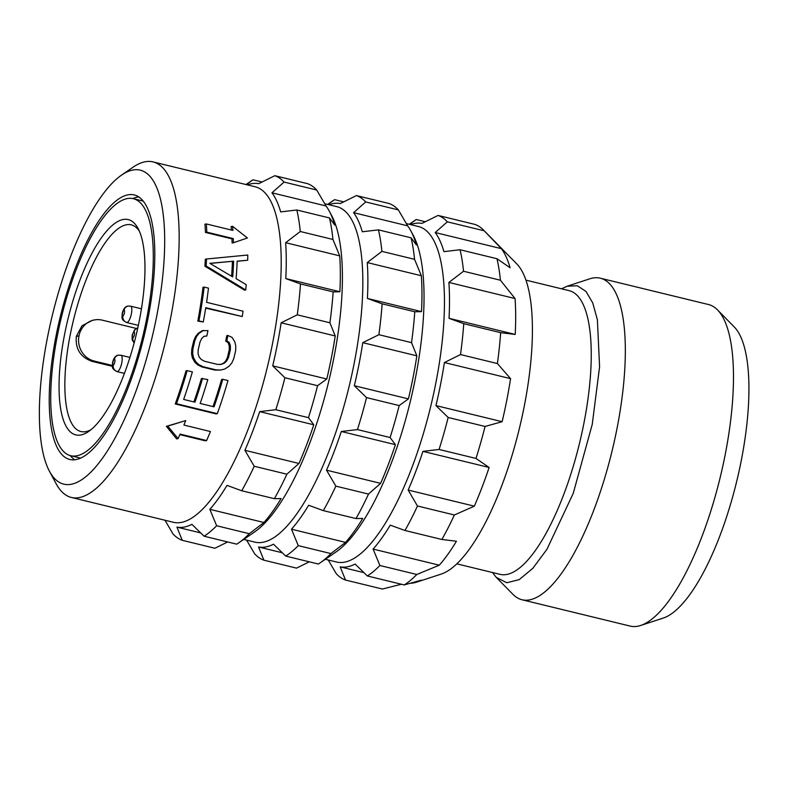 <?xml version="1.0" encoding="UTF-8"?>
<svg xmlns="http://www.w3.org/2000/svg" width="788" height="788" viewBox="0 0 788 788"><rect width="100%" height="100%" fill="white"/><g stroke="black" fill="none" stroke-linecap="round" stroke-linejoin="round"><path stroke-width="1.18" d="M717.504 309.901L734.189 326.872A152.695 48.265 103.7 0 1 741.252 460.625A152.695 48.265 -76.3 0 1 663.299 618.058L640.683 625.465A165.48 52.303 -76.3 0 0 725.157 454.843A165.48 52.303 103.7 0 0 717.504 309.901A165.48 52.303 103.7 0 0 708.461 304.523L600.298 278.194A165.48 52.303 103.7 0 1 617.004 428.514A165.48 52.303 -76.3 0 1 522.02 599.757A165.48 52.303 -76.3 0 1 512.978 594.379L496.292 577.407L506.782 582.736L519.193 579.643L532.836 568.306L546.911 549.364L573.26 493.318L592.251 424.348L599.589 366.755L597.383 319.78L592.734 302.897L585.957 291.393L577.318 285.758L567.183 286.221L561.548 288.812M522.02 599.757L630.173 626.086A165.48 52.303 -76.3 0 0 640.683 625.465M567.183 286.221L589.798 278.814A165.48 52.303 103.7 0 1 600.298 278.194M492.48 572.521L496.292 577.407M410.312 583.278A176.542 55.8 -76.3 0 0 416.694 582.115L441.181 574.097A162.712 51.427 -76.3 0 0 524.237 406.332A162.712 51.427 103.7 0 0 516.711 263.822L483.477 230.017A188.165 59.474 103.7 0 1 484.216 230.805L501.375 248.653L435.212 232.539A176.542 55.8 -76.3 0 1 443.92 251.648L460.054 249.737A188.165 59.474 103.7 0 1 463.531 271.249L448.894 282.439L515.056 298.554L500.429 280.233A188.165 59.474 103.7 0 0 496.952 258.72L510.092 267.753A176.542 55.8 -76.3 0 0 501.375 248.653M328.241 559.992L336.249 573.674A188.165 59.474 -76.3 0 0 345.508 580.047L340.189 566.858A176.542 55.8 -76.3 0 0 355.132 564.06L367.336 575.959A188.165 59.474 -76.3 0 0 379.895 565.498L373.108 549.078A176.542 55.8 -76.3 0 0 390.267 525.133L404.973 530.491A188.165 59.474 -76.3 0 0 417.473 505.995L408.154 490.057A176.542 55.8 -76.3 0 0 422.949 451.366L439.083 449.456A188.165 59.474 -76.3 0 0 448.165 417.482L435.951 405.593L502.123 421.698A176.542 55.8 -76.3 0 0 506.812 400.087A176.542 55.8 -76.3 0 0 510.565 378.644L497.405 363.554A188.165 59.474 103.7 0 0 500.656 332.674L515.214 334.437A176.542 55.8 -76.3 0 0 515.056 298.554M502.123 421.698L485.063 426.466A188.165 59.474 -76.3 0 1 475.982 458.439L489.112 467.471A176.542 55.8 -76.3 0 1 474.327 506.162L454.371 514.978A188.165 59.474 -76.3 0 1 441.871 539.475L456.439 541.238A176.542 55.8 -76.3 0 1 439.271 565.193L416.793 574.482A188.165 59.474 -76.3 0 1 404.234 584.942L421.294 580.175A176.542 55.8 -76.3 0 1 416.694 582.115M401.397 584.253L382.407 589.03L345.508 580.047M435.951 405.593A176.542 55.8 -76.3 0 0 440.65 383.973A176.542 55.8 -76.3 0 0 444.402 362.539L510.565 378.644M325.346 559.283L336.663 562.041A172.671 54.579 -76.3 0 0 435.774 383.352A172.671 54.579 103.7 0 0 418.349 226.491L406.362 223.575M410.617 224.61A176.542 55.8 -76.3 0 1 421.964 223.408L438.069 215.439A188.165 59.474 103.7 0 1 447.318 221.822L435.212 232.539M409.248 224.284L414.498 220.67A188.165 59.474 103.7 0 1 416.241 219.527L409.533 224.353M448.894 282.439A176.542 55.8 -76.3 0 1 449.042 318.332L463.758 323.691A188.165 59.474 103.7 0 1 460.507 354.57L444.402 362.539M447.318 221.822L484.216 230.805M438.069 215.439L474.967 224.422A188.165 59.474 103.7 0 1 483.477 230.017M416.241 219.527L425.303 221.733M460.507 354.57L497.405 363.554M463.758 323.691L500.656 332.674M449.042 318.332L515.214 334.437M463.531 271.249L500.429 280.233M460.054 249.737L496.952 258.72M448.165 417.482L485.063 426.466M439.083 449.456L475.982 458.439M422.949 451.366L489.112 467.471M408.154 490.057L474.327 506.162M417.473 505.995L454.371 514.978M404.973 530.491L441.871 539.475M373.108 549.078L439.271 565.193M379.895 565.498L416.793 574.482M367.336 575.959L404.234 584.942M340.189 566.858L363.898 572.63M410.962 231.091L413.276 235.415A172.671 54.579 103.7 0 1 415.365 378.388A172.671 54.579 -76.3 0 1 336.259 551.787L320.105 562.888A188.165 59.474 -76.3 0 0 330.921 553.57L345.558 542.38A176.542 55.8 -76.3 0 0 362.716 518.425L355.999 518.573A188.165 59.474 -76.3 0 0 368.498 494.076L380.614 483.349A176.542 55.8 -76.3 0 0 395.399 444.659L390.099 437.537A188.165 59.474 -76.3 0 0 399.191 405.564L408.411 398.886A176.542 55.8 -76.3 0 0 413.099 377.275A176.542 55.8 -76.3 0 0 416.852 355.831L411.533 342.642A188.165 59.474 103.7 0 0 414.774 311.772L421.501 311.624A176.542 55.8 -76.3 0 0 421.344 275.731L414.557 259.321A188.165 59.474 103.7 0 0 411.08 237.818L416.379 244.94A176.542 55.8 -76.3 0 0 410.962 231.091A176.542 55.8 -76.3 0 0 407.662 225.831L398.344 209.894A188.165 59.474 103.7 0 0 389.095 203.521L356.442 195.572A188.165 59.474 103.7 0 1 365.701 201.945L353.585 212.671L407.662 225.831M246.614 540.115L254.632 553.797A188.165 59.474 -76.3 0 0 263.881 560.179L258.562 546.99A176.542 55.8 -76.3 0 0 273.505 544.193L285.709 556.082L318.362 564.031A188.165 59.474 -76.3 0 0 320.105 562.888M309.3 561.824L296.534 568.128L263.881 560.179M285.709 556.082A188.165 59.474 -76.3 0 0 298.268 545.621L330.921 553.57M353.585 212.671A176.542 55.8 -76.3 0 1 362.293 231.77L378.437 229.869A188.165 59.474 103.7 0 1 381.904 251.372L367.267 262.571A176.542 55.8 -76.3 0 1 367.415 298.455L382.131 303.823A188.165 59.474 103.7 0 1 378.88 334.693L362.776 342.662A176.542 55.8 -76.3 0 1 359.023 364.105A176.542 55.8 -76.3 0 1 354.324 385.726L366.538 397.615A188.165 59.474 -76.3 0 1 357.456 429.588L341.322 431.499A176.542 55.8 -76.3 0 1 326.537 470.18L335.846 486.127A188.165 59.474 -76.3 0 1 323.346 510.624L308.64 505.266A176.542 55.8 -76.3 0 1 291.481 529.211L298.268 545.621M243.719 539.416L255.036 542.164A172.671 54.579 -76.3 0 0 354.147 363.485A172.671 54.579 103.7 0 0 336.722 206.623L324.735 203.708M365.701 201.945L398.344 209.894M378.437 229.869L411.08 237.818M381.904 251.372L414.557 259.321M367.267 262.571L421.344 275.731M367.415 298.455L421.501 311.624M382.131 303.823L414.774 311.772M378.88 334.693L411.533 342.642M362.776 342.662L416.852 355.831M354.324 385.726L408.411 398.886M366.538 397.615L399.191 405.564M357.456 429.588L390.099 437.537M341.322 431.499L395.399 444.659M326.537 470.18L380.614 483.349M335.846 486.127L368.498 494.076M323.346 510.624L355.999 518.573M291.481 529.211L345.558 542.38M258.562 546.99L282.271 552.762M328.99 204.742A176.542 55.8 -76.3 0 1 340.337 203.54L356.442 195.572M327.631 204.407L332.871 200.802A188.165 59.474 103.7 0 1 334.614 199.659L327.906 204.476M329.335 211.223L331.649 215.538A172.671 54.579 103.7 0 1 333.738 358.51A172.671 54.579 -76.3 0 1 254.632 531.92L238.478 543.021A188.165 59.474 -76.3 0 0 249.294 533.703L263.931 522.503A176.542 55.8 -76.3 0 0 281.089 498.558L274.372 498.696A188.165 59.474 -76.3 0 0 286.871 474.199L298.987 463.472A176.542 55.8 -76.3 0 0 313.772 424.791L308.472 417.67A188.165 59.474 -76.3 0 0 317.564 385.696L326.784 379.018A176.542 55.8 -76.3 0 0 331.472 357.397A176.542 55.8 -76.3 0 0 335.225 335.964L329.906 322.775A188.165 59.474 103.7 0 0 333.157 291.895L339.874 291.747A176.542 55.8 -76.3 0 0 339.717 255.864L332.93 239.453A188.165 59.474 103.7 0 0 329.453 217.941L334.752 225.072A176.542 55.8 -76.3 0 0 329.335 211.223A176.542 55.8 -76.3 0 0 326.035 205.963L316.717 190.026A188.165 59.474 103.7 0 0 307.468 183.643L274.815 175.694A188.165 59.474 103.7 0 1 284.074 182.077L271.959 192.804L326.035 205.963M164.988 520.247L173.005 533.929A188.165 59.474 -76.3 0 0 182.255 540.302L176.936 527.123A176.542 55.8 -76.3 0 0 191.878 524.325L204.092 536.214L236.735 544.163A188.165 59.474 -76.3 0 0 238.478 543.021M227.673 541.957L214.907 548.251L182.255 540.302M204.092 536.214A188.165 59.474 -76.3 0 0 216.641 525.754L249.294 533.703M271.959 192.804A176.542 55.8 -76.3 0 1 280.676 211.903L296.81 209.992A188.165 59.474 103.7 0 1 300.277 231.505L285.64 242.704A176.542 55.8 -76.3 0 1 285.798 278.588L300.504 283.946A188.165 59.474 103.7 0 1 297.263 314.826L281.149 322.794A176.542 55.8 -76.3 0 1 277.396 344.238A176.542 55.8 -76.3 0 1 272.707 365.849L284.911 377.748A188.165 59.474 -76.3 0 1 275.83 409.721L259.695 411.631A176.542 55.8 -76.3 0 1 244.91 450.312L254.219 466.25A188.165 59.474 -76.3 0 1 241.729 490.757L227.013 485.388A176.542 55.8 -76.3 0 1 209.854 509.344L216.641 525.754M173.409 522.296A172.671 54.579 -76.3 0 0 272.52 343.607A172.671 54.579 103.7 0 0 255.095 186.756L153.059 161.914A172.671 54.579 103.7 0 1 170.484 318.776A172.671 54.579 -76.3 0 1 71.373 497.455L173.409 522.296M284.074 182.077L316.717 190.026M296.81 209.992L329.453 217.941M300.277 231.505L332.93 239.453M285.64 242.704L339.717 255.864M285.798 278.588L339.874 291.747M300.504 283.946L333.157 291.895M297.263 314.826L329.906 322.775M281.149 322.794L335.225 335.964M272.707 365.849L326.784 379.018M284.911 377.748L317.564 385.696M275.83 409.721L308.472 417.67M259.695 411.631L313.772 424.791M244.91 450.312L298.987 463.472M254.219 466.25L286.871 474.199M241.729 490.757L274.372 498.696M209.854 509.344L263.931 522.503M176.936 527.123L200.644 532.895M247.373 184.875A176.542 55.8 -76.3 0 1 258.71 183.673L274.815 175.694M246.004 184.54L251.244 180.935A188.165 59.474 103.7 0 1 252.987 179.792L246.28 184.609M121.519 175.133A161.599 51.082 103.7 0 1 156.546 316.993A161.599 51.082 -76.3 0 1 49.437 471.224A161.599 51.082 -76.3 0 1 47.487 337.412A161.599 51.082 103.7 0 1 121.519 175.133L133.064 167.194A172.671 54.579 103.7 0 1 153.059 161.914M232.568 226.314A175.99 55.633 -76.3 0 1 232.893 230.401L206.357 223.95A175.99 55.633 -76.3 0 1 206.791 232.155L233.317 238.616A175.99 55.633 -76.3 0 1 233.435 242.743L247.422 237.976L232.568 226.314L231.111 226.589A172.671 54.579 103.7 0 1 231.426 230.047M206.357 223.95L204.949 224.206A172.671 54.579 103.7 0 1 205.441 232.411L231.968 238.872A172.671 54.579 103.7 0 1 232.115 242.99L233.435 242.743M205.678 308.128L242.221 316.54L205.757 307.665A175.99 55.633 -76.3 0 1 203.265 321.957L198.931 320.893A175.99 55.633 -76.3 0 0 204.131 287.088L202.979 287.305A172.671 54.579 103.7 0 1 197.808 321.11L203.265 321.957M206.121 265.98L204.919 266.206A172.671 54.579 103.7 0 0 205.313 259.222L206.535 258.996A175.99 55.633 -76.3 0 1 206.121 265.98L245.728 289.964A175.99 55.633 -76.3 0 0 246.23 284.685L236.114 278.637A175.99 55.633 -76.3 0 0 237.149 261.163L247.678 260.227L237.149 261.281M204.919 266.206L244.566 290.181L245.728 289.964M49.437 471.224L56.046 483.576A172.671 54.579 -76.3 0 0 71.373 497.455M179.861 434.631L205.215 440.807L206.623 440.541L180.097 434.089A175.99 55.633 -76.3 0 1 178.088 438.611L167.755 426.101L185.712 420.595L166.376 426.357L176.63 438.886L178.088 438.611M175.232 403.958L216.05 413.897L217.301 413.661L176.492 403.722A175.99 55.633 -76.3 0 0 187.16 370.626L185.998 370.843A172.671 54.579 103.7 0 1 175.232 403.958L176.492 403.722M217.301 413.661A175.99 55.633 -76.3 0 0 227.968 380.555L222.758 379.294A175.99 55.633 -76.3 0 1 214.06 406.844L200.162 403.456A175.99 55.633 -76.3 0 0 207.805 379.56L201.423 378.516A172.671 54.579 103.7 0 1 193.887 401.929M222.758 379.294L221.595 379.511A172.671 54.579 103.7 0 1 212.996 406.578M203.422 330.448L199.206 333.196L196.695 336.377L194.823 340.672A175.99 55.633 -76.3 0 1 192.922 348.808L192.666 353.546L193.484 357.604L195.995 362.076L198.99 364.745L203.077 366.716L216.109 369.887L220.699 370.035L214.957 370.094L201.935 366.932L197.837 364.962L194.853 362.293L192.341 357.811L191.533 353.763L191.789 349.015A172.671 54.579 103.7 0 0 193.7 340.889L195.572 336.584L198.083 333.413L202.299 330.664L207.943 330.605A175.99 55.633 -76.3 0 1 206.83 336.003L203.915 336.387M206.83 336.003L204.033 336.269L201.708 338.544L200.034 341.943A175.99 55.633 -76.3 0 1 198.123 350.079L198.103 353.911L199.157 357.053L201.295 359.505L204.535 361.259L217.557 364.43L221.27 364.361L224.334 363.179L226.757 360.884L228.52 357.476A175.99 55.633 -76.3 0 0 230.431 349.34L230.362 345.518L229.209 342.396L226.796 340.859A175.99 55.633 -76.3 0 0 227.919 335.471L226.796 335.678A172.671 54.579 103.7 0 1 225.683 341.076L228.087 342.613L229.239 345.735L229.298 349.557A172.671 54.579 103.7 0 1 227.387 357.683L225.624 361.101L223.201 363.396L220.128 364.578M56.076 335.806A136.147 43.035 -76.3 0 0 69.817 459.483A136.147 43.035 -76.3 0 0 147.957 318.598A136.147 43.035 -76.3 0 0 134.216 194.922A136.147 43.035 -76.3 0 0 56.076 335.806M70.27 455.602A136.147 43.035 -76.3 0 0 74.742 459.788M138.737 196.921A136.147 43.035 -76.3 0 0 132.837 198.576M143.209 201.107A132.276 41.813 -76.3 0 0 142.756 200.989L133.3 198.684A132.276 41.813 103.7 0 0 57.386 335.56A132.276 41.813 -76.3 0 0 70.733 455.72L80.179 458.025A132.276 41.813 -76.3 0 0 80.642 458.124M70.733 455.72A132.276 41.813 -76.3 0 0 146.647 318.844A132.276 41.813 103.7 0 0 133.3 198.684M64.626 334.201A110.803 35.017 103.7 0 1 138.058 228.461A110.803 35.017 103.7 0 1 139.407 320.204A110.803 35.017 -76.3 0 1 88.64 431.469A110.803 35.017 -76.3 0 1 64.626 334.201M90.994 429.696A106.37 33.618 -76.3 0 1 80.937 431.548A106.37 33.618 -76.3 0 1 70.201 334.92A106.37 33.618 103.7 0 1 131.261 224.846A106.37 33.618 103.7 0 1 139.338 231.111M136.363 328.458L102.273 320.155A20.921 19.651 79.4 0 0 94.432 319.938L92.383 320.322L81.942 325.838L76.347 336.299A106.37 33.618 -76.3 0 0 76.328 336.407A106.37 33.618 -76.3 0 0 76.308 336.515C75.274 349.104 80.603 357.407 92.304 361.426L112.388 366.312M94.432 319.938A20.921 19.651 79.4 0 0 78.997 335.806L76.308 336.515M112.3 365.455L94.245 361.062A20.921 19.651 -100.6 0 1 78.958 336.023M206.623 440.541A175.99 55.633 -76.3 0 0 210.435 431.538L183.909 425.077A175.99 55.633 -76.3 0 0 185.712 420.595M167.755 426.101L166.376 426.357M187.16 370.626L192.371 371.887A175.99 55.633 -76.3 0 1 183.663 399.437L194.951 402.185A175.99 55.633 -76.3 0 0 202.595 378.289M226.796 340.859L225.683 341.076M220.699 370.035L224.659 369.06L229.081 366.272L231.741 363.061L233.731 358.747A175.99 55.633 -76.3 0 0 235.642 350.611L235.77 345.893L234.804 341.864L232.076 337.422L227.919 335.471M216.109 369.887L214.957 370.094M203.077 366.716L201.935 366.932M198.99 364.745L197.837 364.962M195.995 362.076L194.853 362.293M193.484 357.604L192.341 357.811M192.666 353.546L191.533 353.763M192.922 348.808L191.789 349.015M194.823 340.672L193.7 340.889M196.695 336.377L195.572 336.584M199.206 333.196L198.083 333.413M224.334 363.179L223.201 363.396M226.757 360.884L225.624 361.101M228.52 357.476L227.387 357.683M230.431 349.34L229.298 349.557M230.362 345.518L229.239 345.735M229.209 342.396L228.087 342.613M206.791 232.155L205.441 232.411M233.317 238.616L231.968 238.872M198.931 320.893L197.808 321.11M242.221 316.54A175.99 55.633 -76.3 0 0 243.049 311.201L206.574 302.326A175.99 55.633 -76.3 0 0 208.475 288.142L204.131 287.088M247.678 260.227A175.99 55.633 -76.3 0 0 247.767 255.026L206.535 258.996M233.642 261.192L209.815 263.33L232.716 276.913A175.99 55.633 -76.3 0 0 233.642 261.192L209.992 263.428M232.411 261.419A172.671 54.579 103.7 0 1 231.593 276.253M252.987 179.792L262.049 181.998M334.614 199.659L343.676 201.866M456.863 563.844L500.104 574.373A145.997 46.147 -76.3 0 0 583.898 423.294A145.997 46.147 -76.3 0 0 569.163 290.664L525.921 280.134M76.347 336.299L78.997 335.806M94.245 361.062L92.304 361.426M117.333 371.591A8.412 2.659 -76.3 0 0 121.657 363.455A8.412 2.659 -76.3 0 0 120.928 355.23L118.466 355.171C115.787 355.358 113.807 357.791 112.546 362.48C112.733 366.981 110.665 368.124 116.949 371.581A8.412 2.659 -76.3 0 0 117.333 371.591A5.536 5.201 79.4 0 1 113.285 364.962A2.876 0.906 -76.3 0 0 114.812 361.978A2.876 0.906 -76.3 0 0 114.388 359.367A5.536 5.201 -100.6 0 1 118.466 355.171M114.388 359.367A2.876 0.906 -76.3 0 0 112.861 362.342A2.876 0.906 -76.3 0 0 113.285 364.962M126.967 322.509A8.412 2.659 -76.3 0 0 131.281 314.373A8.412 2.659 -76.3 0 0 130.562 306.148L128.099 306.089C125.41 306.276 123.44 308.709 122.17 313.397C122.367 317.899 120.288 319.041 126.582 322.499A8.412 2.659 -76.3 0 0 126.967 322.509A5.536 5.201 79.4 0 1 122.918 315.88A2.876 0.906 -76.3 0 0 124.435 312.895A2.876 0.906 -76.3 0 0 124.011 310.285A5.536 5.201 -100.6 0 1 128.099 306.089M124.011 310.285A2.876 0.906 -76.3 0 0 122.495 313.26A2.876 0.906 -76.3 0 0 122.918 315.88M133.99 332.053A2.876 0.906 -76.3 0 0 132.473 335.038A2.876 0.906 -76.3 0 0 132.896 337.648A2.876 0.906 -76.3 0 0 134.413 334.673A2.876 0.906 -76.3 0 0 133.99 332.053A5.536 5.201 -100.6 0 1 137.802 327.916L134.61 329.827L132.148 335.166L132.157 339.795L134.118 343.016M132.896 337.648A5.536 5.201 79.4 0 0 134.226 342.613M129.931 357.427L120.928 355.23M124.435 373.404L116.949 371.581M141.436 308.798L130.562 306.148M138.353 325.365L126.582 322.499"/></g></svg>
